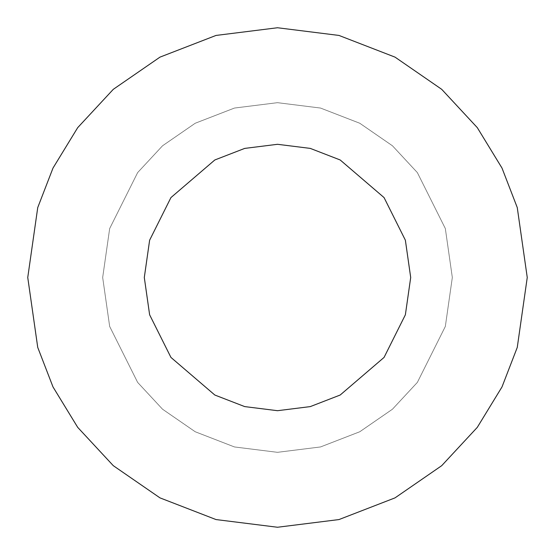 <?xml version="1.0" encoding="UTF-8"?>
<svg xmlns="http://www.w3.org/2000/svg" width="555" height="555" viewBox="0 0 555 555"><rect width="100%" height="100%" fill="white"/><g stroke="black" fill="none" stroke-linecap="round" stroke-linejoin="round"><path stroke-width="0.42" stroke-dasharray="2.77 2.08" d="M27.75 277.5L37.74 347.43L53.003 386.939L77.7 427.35L113.282 465.666L159.972 497.87L216.02 519.563L277.5 527.25L338.98 519.563L395.028 497.87L441.718 465.666L477.3 427.35L501.998 386.939L517.26 347.43L527.25 277.5L517.26 207.57L501.998 168.061L477.3 127.65L441.718 89.334L395.028 57.13L338.98 35.437L277.5 27.75L216.02 35.437L159.972 57.13L113.282 89.334L77.7 127.65L53.003 168.061L37.74 207.57L27.75 277.5L37.74 207.57L53.003 168.061L77.7 127.65L113.282 89.334L159.972 57.13L216.02 35.437L277.5 27.75L338.98 35.437L395.028 57.13L441.718 89.334L477.3 127.65L501.998 168.061L517.26 207.57L527.25 277.5L517.26 347.43L501.998 386.939L477.3 427.35L441.718 465.666L395.028 497.87L338.98 519.563L277.5 527.25L216.02 519.563L159.972 497.87L113.282 465.666L77.7 427.35L53.003 386.939L37.74 347.43L27.75 277.5M102.675 277.5L109.668 326.451L137.64 382.395L162.546 409.215L195.228 431.755L234.467 446.948L277.5 452.325L320.533 446.948L359.772 431.755L392.454 409.215L417.36 382.395L445.332 326.451L452.325 277.5L445.332 228.549L417.36 172.605L392.454 145.785L359.772 123.245L320.533 108.052L277.5 102.675L234.467 108.052L195.228 123.245L162.546 145.785L137.64 172.605L109.668 228.549L102.675 277.5L109.668 228.549L137.64 172.605L162.546 145.785L195.228 123.245L234.467 108.052L277.5 102.675L320.533 108.052L359.772 123.245L392.454 145.785L417.36 172.605L445.332 228.549L452.325 277.5L445.332 326.451L417.36 382.395L392.454 409.215L359.772 431.755L320.533 446.948L277.5 452.325L234.467 446.948L195.228 431.755L162.546 409.215L137.64 382.395L109.668 326.451L102.675 277.5L109.668 326.451L137.64 382.395L162.546 409.215L195.228 431.755L234.467 446.948L277.5 452.325L320.533 446.948L359.772 431.755L392.454 409.215L417.36 382.395L445.332 326.451L452.325 277.5L445.332 228.549L417.36 172.605L392.454 145.785L359.772 123.245L320.533 108.052L277.5 102.675L234.467 108.052L195.228 123.245L162.546 145.785L137.64 172.605L109.668 228.549L102.675 277.5L109.668 228.549L137.64 172.605L162.546 145.785L195.228 123.245L234.467 108.052L277.5 102.675L320.533 108.052L359.772 123.245L392.454 145.785L417.36 172.605L445.332 228.549L452.325 277.5L445.332 326.451L417.36 382.395L392.454 409.215L359.772 431.755L320.533 446.948L277.5 452.325L234.467 446.948L195.228 431.755L162.546 409.215L137.64 382.395L109.668 326.451L102.675 277.5M410.7 277.5L405.372 240.204L384.06 197.58L340.18 159.972L310.287 148.4L277.5 144.3L244.713 148.4L214.82 159.972L170.94 197.58L149.628 240.204L144.3 277.5L149.628 314.796L170.94 357.42L214.82 395.028L244.713 406.6L277.5 410.7L310.287 406.6L340.18 395.028L384.06 357.42L405.372 314.796L410.7 277.5L405.372 314.796L384.06 357.42L340.18 395.028L310.287 406.6L277.5 410.7L244.713 406.6L214.82 395.028L170.94 357.42L149.628 314.796L144.3 277.5L149.628 240.204L170.94 197.58L214.82 159.972L244.713 148.4L277.5 144.3L310.287 148.4L340.18 159.972L384.06 197.58L405.372 240.204L410.7 277.5"/><path stroke-width="0.83" d="M27.75 277.5L37.74 347.43L53.003 386.939L77.7 427.35L113.282 465.666L159.972 497.87L216.02 519.563L277.5 527.25L338.98 519.563L395.028 497.87L441.718 465.666L477.3 427.35L501.998 386.939L517.26 347.43L527.25 277.5L517.26 207.57L501.998 168.061L477.3 127.65L441.718 89.334L395.028 57.13L338.98 35.437L277.5 27.75L216.02 35.437L159.972 57.13L113.282 89.334L77.7 127.65L53.003 168.061L37.74 207.57L27.75 277.5L37.74 207.57L53.003 168.061L77.7 127.65L113.282 89.334L159.972 57.13L216.02 35.437L277.5 27.75L338.98 35.437L395.028 57.13L441.718 89.334L477.3 127.65L501.998 168.061L517.26 207.57L527.25 277.5L517.26 347.43L501.998 386.939L477.3 427.35L441.718 465.666L395.028 497.87L338.98 519.563L277.5 527.25L216.02 519.563L159.972 497.87L113.282 465.666L77.7 427.35L53.003 386.939L37.74 347.43L27.75 277.5M410.7 277.5L405.372 314.796L384.06 357.42L340.18 395.028L310.287 406.6L277.5 410.7L244.713 406.6L214.82 395.028L170.94 357.42L149.628 314.796L144.3 277.5L149.628 240.204L170.94 197.58L214.82 159.972L244.713 148.4L277.5 144.3L310.287 148.4L340.18 159.972L384.06 197.58L405.372 240.204L410.7 277.5L405.372 240.204L384.06 197.58L340.18 159.972L310.287 148.4L277.5 144.3L244.713 148.4L214.82 159.972L170.94 197.58L149.628 240.204L144.3 277.5L149.628 314.796L170.94 357.42L214.82 395.028L244.713 406.6L277.5 410.7L310.287 406.6L340.18 395.028L384.06 357.42L405.372 314.796L410.7 277.5"/></g></svg>

